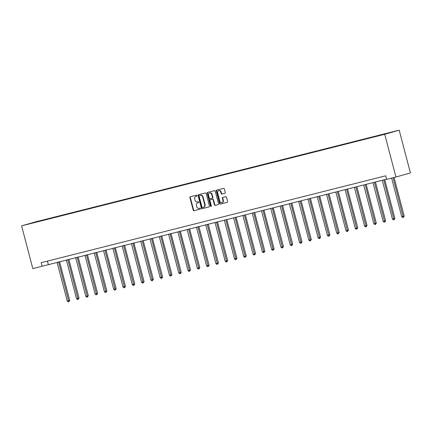 <?xml version="1.0" encoding="UTF-8"?>
<svg xmlns="http://www.w3.org/2000/svg" width="432" height="432" viewBox="0 0 432 432"><rect width="100%" height="100%" fill="white"/><g stroke="black" fill="none" stroke-linecap="round" stroke-linejoin="round"><path stroke-width="0.65" d="M197.068 195.566A0.508 0.421 -106 0 0 196.528 195.183L190.318 196.749A0.724 0.605 -106 0 0 189.918 197.591L193.217 210.179A0.724 0.605 -106 0 0 193.984 210.73L200.2 209.164A0.508 0.421 -106 0 0 199.94 208.186L199.136 208.386A2.311 1.928 -106 0 1 196.679 206.62L196.403 205.573A2.311 1.928 -106 0 1 197.64 202.878A2.311 1.928 -106 0 1 197.689 202.867L198.493 202.662A0.508 0.421 -106 0 0 198.234 201.685L197.429 201.884A2.311 1.928 -106 0 1 194.972 200.119L194.697 199.071A2.311 1.928 -106 0 1 195.934 196.376A2.311 1.928 -106 0 1 195.982 196.36L196.787 196.16A0.508 0.421 -106 0 0 197.068 195.566M224.845 193.298A0.724 0.605 -106 0 0 225.25 192.451L224.321 188.919A0.724 0.605 -106 0 0 223.555 188.368L216.653 190.107A0.724 0.605 -106 0 0 216.254 190.955L219.553 203.537A0.724 0.605 -106 0 0 220.325 204.088L227.221 202.349A0.724 0.605 -106 0 0 227.621 201.506L226.503 197.24A0.724 0.605 -106 0 0 225.736 196.69L222.782 197.429A0.724 0.605 -106 0 0 222.383 198.277L222.939 200.394A1.933 1.615 -106 0 1 221.908 202.646A1.933 1.615 -106 0 1 219.812 201.182L217.636 192.899A1.933 1.615 -106 0 1 218.668 190.642A1.933 1.615 -106 0 1 220.763 192.11L221.125 193.487A0.724 0.605 -106 0 0 221.897 194.038L224.878 193.288M21.6 225.86L32.81 268.596L42.104 266.258L41.17 262.694L385.711 175.813L386.645 179.377L395.939 177.034L384.728 134.298L21.6 225.86L36.061 221.729L399.19 130.162L384.728 134.298M206.14 193.504A0.724 0.605 -106 0 0 205.373 192.953L198.472 194.692A0.724 0.605 -106 0 0 198.072 195.539L201.371 208.121A0.724 0.605 -106 0 0 202.144 208.672L209.039 206.933A0.724 0.605 -106 0 0 209.439 206.086L206.14 193.504M207.565 192.397L214.461 190.658A0.724 0.605 -106 0 1 215.233 191.209L218.533 203.796A0.724 0.605 -106 0 1 218.144 204.638A0.724 0.605 -106 0 0 218.144 204.638L215.179 205.389A0.724 0.605 -106 0 1 214.412 204.833L213.073 199.73A0.724 0.605 -106 0 0 212.306 199.179L210.346 199.676A0.724 0.605 -106 0 0 209.947 200.518L211.34 205.832A0.508 0.421 -106 0 1 210.519 206.042L207.166 193.244A0.724 0.605 -106 0 1 207.565 192.397M386.575 133.693L28.037 224.1L386.575 133.693M395.939 177.034L410.4 172.903L399.19 130.162M42.104 266.258L386.597 179.183M47.417 261.117L48.298 264.487M196.873 196.123L196.371 196.252A2.311 1.928 -106 0 0 196.322 196.263A2.311 1.928 -106 0 0 196.279 196.279M197.98 202.781A2.311 1.928 -106 0 1 198.029 202.765A2.311 1.928 -106 0 1 198.077 202.754L198.58 202.624M190.604 196.673A0.724 0.605 -106 0 0 190.307 197.483L193.612 210.065A0.724 0.605 -106 0 0 194.378 210.622L200.286 209.131M198.758 194.621A0.724 0.605 -106 0 0 198.461 195.426L201.766 208.013A0.724 0.605 -106 0 0 202.532 208.564L209.147 206.896M199.373 195.507A0.508 0.421 -106 0 0 199.093 196.101L201.992 207.149A0.508 0.421 -106 0 0 202.527 207.533L203.375 207.322A2.311 1.928 -106 0 0 203.423 207.306A2.311 1.928 -106 0 0 204.66 204.611L202.678 197.062A2.311 1.928 -106 0 0 200.221 195.296L199.762 195.394A0.508 0.421 -106 0 0 199.741 195.404L199.363 195.512M203.472 207.29L203.769 207.209A2.311 1.928 -106 0 0 203.818 207.193A2.311 1.928 -106 0 0 205.049 204.498L204.66 204.611M199.762 195.394L200.61 195.183A2.311 1.928 -106 0 1 203.072 196.949L205.049 204.498M218.236 204.601L215.179 205.389M210.33 199.676L210.719 199.568A0.724 0.605 -106 0 0 210.708 199.568A0.724 0.605 -106 0 1 210.735 199.562L212.695 199.066A0.724 0.605 -106 0 1 213.462 199.622L214.801 204.725A0.724 0.605 -106 0 0 215.568 205.276M207.851 192.326A0.724 0.605 -106 0 0 207.554 193.136L210.913 205.929A0.508 0.421 -106 0 0 211.248 206.307M211.68 194.438A1.933 1.615 -106 0 0 209.585 192.969A1.933 1.615 -106 0 0 208.553 195.226L209.32 198.142A0.724 0.605 -106 0 0 210.087 198.693L212.047 198.202A0.724 0.605 -106 0 0 212.447 197.354L211.68 194.438L212.074 194.324A1.933 1.615 -106 0 0 209.979 192.861L209.585 192.969M212.08 198.191L212.436 198.088A0.724 0.605 -106 0 0 212.841 197.24L212.447 197.354M212.074 194.324L212.841 197.24M218.668 190.642L219.062 190.534A1.933 1.615 -106 0 1 221.157 191.997L221.519 193.379A0.724 0.605 -106 0 0 222.286 193.93L224.953 193.255M221.908 202.646L222.296 202.532A1.933 1.615 -106 0 0 223.328 200.281L222.939 200.394M223.069 197.359A0.724 0.605 -106 0 0 222.772 198.164L223.328 200.281M216.94 190.037A0.724 0.605 -106 0 0 216.643 190.841L219.947 203.429A0.724 0.605 -106 0 0 220.714 203.98L227.329 202.311M57.078 262.273L67.268 301.104L68.758 300.731L69.73 300.451L59.551 261.646M69.73 300.451L68.845 301.687L58.568 261.895M68.845 301.687L68.251 301.838L67.268 301.104M66.371 259.929L76.556 298.766L79.024 298.107L68.845 259.303M79.024 298.107L78.138 299.344L67.856 259.551M78.138 299.344L77.539 299.495L76.556 298.766M75.659 257.585L85.849 296.422L88.317 295.769L78.133 256.959M88.317 295.769L87.426 297L77.15 257.207M87.426 297L86.832 297.151L85.849 296.422M84.953 255.242L95.143 294.079L97.605 293.425L87.426 254.621M97.605 293.425L96.719 294.656L86.443 254.869M96.719 294.656L96.125 294.808L95.143 294.079M94.241 252.898L104.431 291.735L105.921 291.362L106.898 291.082L96.719 252.277M106.898 291.082L106.007 292.313L95.731 252.526M106.007 292.313L105.413 292.464L104.431 291.735M103.534 250.555L113.724 289.391L115.209 289.019L116.186 288.738L106.007 249.934M116.186 288.738L115.301 289.975L105.025 250.182M115.301 289.975L114.707 290.12L113.724 289.391M112.828 248.216L123.012 287.048L124.502 286.675L125.48 286.394L115.301 247.59M125.48 286.394L124.594 287.631L114.313 247.838M124.594 287.631L123.995 287.777L123.012 287.048M122.116 245.873L132.305 284.71L134.773 284.051L124.589 245.246M134.773 284.051L133.882 285.287L123.606 245.495M133.882 285.287L133.288 285.439L132.305 284.71M131.409 243.529L141.593 282.366L144.061 281.707L133.882 242.903M144.061 281.707L143.176 282.944L132.894 243.151M143.176 282.944L142.576 283.095L141.593 282.366M140.697 241.186L150.887 280.022L153.355 279.369L143.17 240.559M153.355 279.369L152.464 280.6L142.187 240.808M152.464 280.6L151.87 280.751L150.887 280.022M149.99 238.842L160.18 277.679L162.643 277.025L152.464 238.221M162.643 277.025L161.757 278.257L151.481 238.469M161.757 278.257L161.163 278.408L160.18 277.679M159.278 236.498L169.468 275.335L170.959 274.963L171.936 274.682L161.757 235.877M171.936 274.682L171.045 275.913L160.769 236.126M171.045 275.913L170.451 276.064L169.468 275.335M168.572 234.155L178.762 272.992L180.247 272.619L181.224 272.338L171.045 233.534M181.224 272.338L180.338 273.575L170.062 233.782M180.338 273.575L179.744 273.721L178.762 272.992M177.865 231.817L188.05 270.648L189.54 270.275L190.517 269.995L180.338 231.19M190.517 269.995L189.632 271.231L179.35 231.439M189.632 271.231L189.032 271.382L188.05 270.648M187.153 229.473L197.343 268.31L199.811 267.651L189.626 228.847M199.811 267.651L198.92 268.888L188.644 229.095M198.92 268.888L198.326 269.039L197.343 268.31M196.447 227.129L206.631 265.966L209.099 265.313L198.92 226.503M209.099 265.313L208.213 266.544L197.932 226.751M208.213 266.544L207.614 266.695L206.631 265.966M205.735 224.786L215.924 263.623L218.392 262.969L208.208 224.165M218.392 262.969L217.501 264.2L207.225 224.413M217.501 264.2L216.907 264.352L215.924 263.623M215.028 222.442L225.218 261.279L226.703 260.906L227.68 260.626L217.501 221.821M227.68 260.626L226.795 261.857L216.518 222.07M226.795 261.857L226.201 262.008L225.218 261.279M224.316 220.099L234.506 258.935L235.996 258.563L236.974 258.282L226.795 219.478M236.974 258.282L236.083 259.519L225.806 219.726M236.083 259.519L235.489 259.664L234.506 258.935M233.609 217.76L243.799 256.592L245.284 256.219L246.262 255.938L236.083 217.134M246.262 255.938L245.376 257.175L235.1 217.382M245.376 257.175L244.782 257.321L243.799 256.592M242.903 215.417L253.087 254.254L255.555 253.595L245.376 214.79M255.555 253.595L254.669 254.831L244.388 215.039M254.669 254.831L254.07 254.983L253.087 254.254M252.191 213.073L262.381 251.91L264.848 251.251L254.664 212.447M264.848 251.251L263.957 252.488L253.681 212.695M263.957 252.488L263.363 252.639L262.381 251.91M261.484 210.73L271.669 249.566L274.136 248.913L263.957 210.103M274.136 248.913L273.251 250.144L262.969 210.352M273.251 250.144L272.651 250.295L271.669 249.566M270.772 208.386L280.962 247.223L283.43 246.569L273.245 207.765M283.43 246.569L282.539 247.801L272.263 208.013M282.539 247.801L281.945 247.952L280.962 247.223M280.066 206.042L290.255 244.879L291.74 244.507L292.718 244.226L282.539 205.421M292.718 244.226L291.832 245.457L281.556 205.67M291.832 245.457L291.238 245.608L290.255 244.879M289.354 203.699L299.543 242.536L301.034 242.163L302.011 241.882L291.832 203.078M302.011 241.882L301.12 243.119L290.844 203.326M301.12 243.119L300.526 243.265L299.543 242.536M298.647 201.361L308.837 240.192L310.322 239.819L311.299 239.539L301.12 200.734M311.299 239.539L310.414 240.775L300.137 200.983M310.414 240.775L309.82 240.926L308.837 240.192M307.94 199.017L318.125 237.854L320.593 237.195L310.414 198.391M320.593 237.195L319.707 238.432L309.425 198.639M319.707 238.432L319.108 238.583L318.125 237.854M317.228 196.673L327.418 235.51L329.886 234.851L319.702 196.047M329.886 234.851L328.995 236.088L318.719 196.295M328.995 236.088L328.401 236.239L327.418 235.51M326.522 194.33L336.706 233.167L339.174 232.513L328.995 193.709M339.174 232.513L338.288 233.744L328.007 193.957M338.288 233.744L337.689 233.896L336.706 233.167M335.81 191.986L346 230.823L347.49 230.45L348.467 230.17L338.283 191.365M348.467 230.17L347.576 231.401L337.3 191.614M347.576 231.401L346.982 231.552L346 230.823M345.103 189.643L355.293 228.479L356.778 228.107L357.755 227.826L347.576 189.022M357.755 227.826L356.87 229.057L346.594 189.27M356.87 229.057L356.276 229.208L355.293 228.479M354.391 187.304L364.581 226.136L366.071 225.763L367.049 225.482L356.87 186.678M367.049 225.482L366.158 226.719L355.882 186.926M366.158 226.719L365.564 226.865L364.581 226.136M363.685 184.961L373.874 223.792L375.359 223.42L376.337 223.139L366.158 184.334M376.337 223.139L375.451 224.375L365.175 184.583M375.451 224.375L374.857 224.527L373.874 223.792M372.978 182.617L383.162 221.454L385.63 220.795L375.451 181.991M385.63 220.795L384.745 222.032L374.463 182.239M384.745 222.032L384.145 222.183L383.162 221.454M382.266 180.274L392.456 219.11L394.924 218.457L384.739 179.647M394.924 218.457L394.033 219.688L383.756 179.896M394.033 219.688L393.439 219.839L392.456 219.11M391.608 178.124L401.744 216.767L404.212 216.113L394.081 177.503M404.212 216.113L403.326 217.345L393.098 177.752M403.326 217.345L402.727 217.496L401.744 216.767M196.371 196.252L195.982 196.36M198.077 202.754L197.689 202.867M194.378 210.622L193.984 210.73M193.612 210.065L193.217 210.179M190.307 197.483L189.918 197.591M202.532 208.564L202.144 208.672M201.766 208.013L201.371 208.121M198.461 195.426L198.072 195.539M203.072 196.949L202.678 197.062M200.61 195.183L200.221 195.296M214.801 204.725L214.412 204.833M213.462 199.622L213.073 199.73M212.695 199.066L212.306 199.179M210.735 199.562L210.346 199.676M210.913 205.929L210.519 206.042M207.554 193.136L207.166 193.244M222.286 193.93L221.897 194.038M221.519 193.379L221.125 193.487M221.157 191.997L220.763 192.11M222.772 198.164L222.383 198.277M220.714 203.98L220.325 204.088M219.947 203.429L219.553 203.537M216.643 190.841L216.254 190.955M196.322 196.263L195.934 196.376M198.029 202.765L197.64 202.878M203.818 207.193L203.423 207.306M212.452 198.083L212.063 198.196"/></g></svg>
